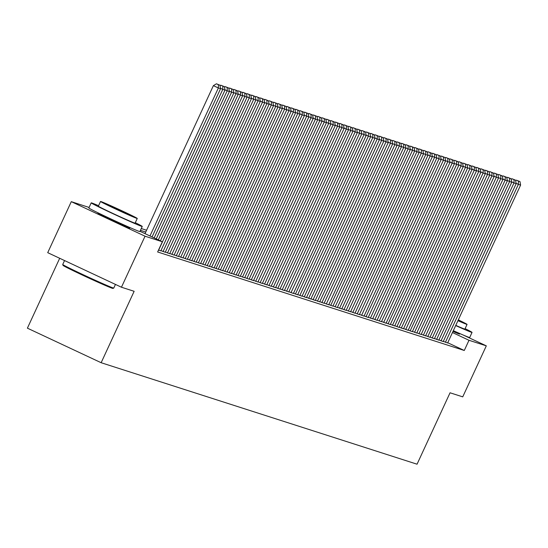 <?xml version="1.0" encoding="UTF-8"?>
<svg xmlns="http://www.w3.org/2000/svg" width="548" height="548" viewBox="0 0 548 548"><rect width="100%" height="100%" fill="white"/><g stroke="black" fill="none" stroke-linecap="round" stroke-linejoin="round"><path stroke-width="0.82" d="M457.676 332.937A17.536 0.452 -155.2 0 1 459.621 334.081A17.536 0.452 -155.2 0 1 459.251 334.013A17.536 0.452 -155.2 0 1 452.977 331.41M127.869 226.988A17.536 0.452 -155.2 0 1 129.814 228.132A17.536 0.452 -155.2 0 1 129.444 228.057A17.536 0.452 -155.2 0 1 112.073 220.426A17.536 0.452 -155.2 0 1 97.976 213.419A17.536 0.452 -155.2 0 1 98.345 213.494A17.536 0.452 -155.2 0 1 100.106 214.165M59.691 258.279L27.4 328.163L101.147 362.721L417.055 464.204L450.052 392.786L462.738 396.862L486.309 345.85L468.992 340.281L452.463 332.54M101.147 362.721L134.144 291.296L121.457 287.227L47.717 252.669L71.288 201.657L89.091 207.445M443.318 341.349L447.634 342.98M438.907 339.931L443.222 341.562M434.495 338.513L438.811 340.144M430.084 337.095L434.4 338.726M425.673 335.677L429.988 337.308M421.261 334.259L425.577 335.89M416.85 332.841L421.159 334.479M412.439 331.43L416.747 333.061M408.027 330.012L412.336 331.643M403.609 328.595L408.137 330.321L480.891 172.312L476.418 170.538M399.197 327.177L403.513 328.807M394.786 325.759L399.102 327.389M390.375 324.341L394.69 325.971M385.963 322.923L390.279 324.553M381.552 321.505L386.073 323.231L458.827 165.222L454.354 163.455M377.14 320.087L381.456 321.717M372.729 318.669L377.038 320.299M368.318 317.251L372.626 318.881M363.906 315.833L368.215 317.463M359.488 314.415L364.016 316.148L436.77 158.139L432.297 156.365M355.077 313.004L359.392 314.634M350.665 311.586L354.981 313.216M346.254 310.168L350.569 311.798M341.842 308.75L346.158 310.38M337.431 307.332L341.747 308.962M333.02 305.914L337.328 307.544M328.608 304.496L332.917 306.127M324.197 303.078L328.718 304.804L401.472 146.796L396.999 145.028M319.779 301.66L324.094 303.291M315.367 300.242L319.683 301.873M310.956 298.824L315.271 300.455M306.544 297.406L310.86 299.044M302.133 295.989L306.448 297.626M297.722 294.577L302.037 296.208M293.31 293.159L297.619 294.79M288.899 291.742L293.42 293.468L366.174 135.459L361.701 133.691M284.487 290.324L288.796 291.954M280.069 288.906L284.385 290.536M275.658 287.488L279.973 289.118M271.246 286.07L275.562 287.7M266.835 284.652L271.15 286.282M262.424 283.234L266.739 284.864M258.012 281.816L262.328 283.446M253.601 280.398L257.916 282.028M249.189 278.98L253.498 280.617M244.778 277.569L249.087 279.199M240.367 276.151L244.675 277.781M235.948 274.733L240.264 276.363M231.537 273.315L236.058 275.041L308.819 117.032L304.346 115.265M227.125 271.897L231.441 273.527M222.714 270.479L227.03 272.109M218.303 269.061L222.618 270.691M213.891 267.643L218.207 269.274M209.48 266.225L214.001 267.958L286.755 109.949L282.282 108.175M205.068 264.807L209.377 266.438M200.657 263.389L204.966 265.02M196.239 261.971L200.554 263.602M191.827 260.553L196.143 262.191M187.416 259.142L191.732 260.773M183.005 257.724L187.32 259.355M178.593 256.306L182.909 257.937M174.182 254.889L178.497 256.519M169.77 253.471L174.079 255.101M165.359 252.053L169.668 253.683M160.948 250.635L165.256 252.265M158.488 250.121L160.845 250.847M139.993 231.297L162.352 241.771L157.632 251.977L464.279 350.487L447.743 342.74M121.457 287.227L145.035 236.209L71.288 201.657M463.238 335.034L486.309 345.85M464.279 350.487L468.992 340.281M162.352 241.771L145.035 236.209M145.741 232.037L140.446 230.331M141.268 228.543L146.569 230.242M149.981 235.976L218.371 87.975L213.384 85.639L145.001 233.647M152.063 236.955L220.577 88.687L218.371 87.975L218.433 84.728L219.974 85.228L216.439 83.796L218.433 84.728M213.384 85.639L216.439 83.796M219.974 85.228L220.577 88.687M113.751 288.084L112.854 288.412A27.434 0.706 -155.2 0 1 112.285 288.282A27.434 0.706 -155.2 0 1 85.426 276.487A27.434 0.706 -155.2 0 1 63.061 265.403L62.732 264.506A28.106 0.719 24.8 0 0 85.652 275.87A28.106 0.719 24.8 0 0 113.162 287.953A28.106 0.719 24.8 0 0 113.751 288.084A28.106 0.719 24.8 0 0 113.765 288.07L115.457 284.412M64.548 260.56L62.732 264.485A28.106 0.719 24.8 0 0 62.732 264.506M98.565 205.712A28.106 0.719 24.8 0 0 91.811 202.979A28.106 0.719 24.8 0 0 91.208 202.863A28.106 0.719 24.8 0 0 113.799 214.09A28.106 0.719 24.8 0 0 141.637 226.331A28.106 0.719 24.8 0 0 142.24 226.44A28.106 0.719 24.8 0 0 135.301 222.687M91.208 202.863L88.851 207.966A28.106 0.719 24.8 0 0 111.443 219.193A28.106 0.719 24.8 0 0 139.281 231.427A28.106 0.719 24.8 0 0 139.884 231.544L142.24 226.44M137.26 218.447L135.096 223.146A20.235 0.521 -155.2 0 1 134.664 223.057A20.235 0.521 -155.2 0 1 114.621 214.247A20.235 0.521 -155.2 0 1 98.352 206.164L100.524 201.472A20.235 0.521 24.8 0 0 116.786 209.555A20.235 0.521 24.8 0 0 136.829 218.364A20.235 0.521 24.8 0 0 137.26 218.447A20.235 0.521 24.8 0 0 120.998 210.364A20.235 0.521 24.8 0 0 100.955 201.554A20.235 0.521 24.8 0 0 100.524 201.472M130.451 215.378L120.252 210.22L107.052 204.493L130.451 215.378M455.683 325.567A28.106 0.719 24.8 0 0 471.444 332.28A28.106 0.719 24.8 0 0 472.047 332.396A28.106 0.719 24.8 0 0 465.108 328.642M453.319 330.67A28.106 0.719 24.8 0 0 469.088 337.383A28.106 0.719 24.8 0 0 469.691 337.5L472.047 332.396M457.943 320.676A20.235 0.521 24.8 0 0 466.636 324.32A20.235 0.521 24.8 0 0 467.067 324.402L464.903 329.095A20.235 0.521 -155.2 0 1 464.471 329.012A20.235 0.521 -155.2 0 1 455.772 325.368M458.046 320.45L460.539 321.381L458.21 320.087M467.067 324.402A20.235 0.521 24.8 0 0 458.313 319.868M154.146 237.928L222.783 89.393L220.515 88.331M156.228 238.907L224.988 90.105L222.783 89.393L222.844 86.146L224.385 86.646L220.851 85.214L222.844 86.146M220.056 85.694L220.851 85.214M224.385 86.646L224.988 90.105M158.31 239.88L227.194 90.81L224.927 89.749M160.393 240.86L229.4 91.523L227.194 90.81L227.256 87.564L228.797 88.064L225.262 86.632L227.256 87.564M224.468 87.111L225.262 86.632M228.797 88.064L229.4 91.523M158.625 250.169L231.605 92.228L229.338 91.167M160.831 250.874L233.811 92.934L231.605 92.228L231.667 88.982L233.208 89.475L229.674 88.05L231.667 88.982M228.879 88.529L229.674 88.05M233.208 89.475L233.811 92.934M163.037 251.587L236.017 93.646L233.749 92.585M165.243 252.292L238.222 94.352L236.017 93.646L236.078 90.399L237.626 90.893L234.085 89.468L236.078 90.399M233.29 89.947L234.085 89.468M237.626 90.893L238.222 94.352M167.455 252.998L240.428 95.064L238.161 94.003M169.661 253.71L242.634 95.77L240.428 95.064L240.49 91.817L242.038 92.311L238.496 90.886L240.49 91.817M237.702 91.365L238.496 90.886M242.038 92.311L242.634 95.77M171.867 254.416L244.84 96.482L242.572 95.421M174.072 255.128L247.045 97.188L244.84 96.482L244.901 93.235L246.449 93.729L242.908 92.297L244.901 93.235M242.113 92.783L242.908 92.297M246.449 93.729L247.045 97.188M176.278 255.834L249.251 97.9L246.984 96.838M178.484 256.546L251.457 98.606L249.251 97.9L249.313 94.653L250.861 95.147L247.319 93.715L249.313 94.653M246.531 94.194L247.319 93.715M250.861 95.147L251.457 98.606M180.689 257.252L253.669 99.318L251.395 98.256M182.895 257.964L255.875 100.024L253.669 99.318L253.731 96.071L255.272 96.564L251.738 95.133L253.731 96.071M250.943 95.612L251.738 95.133M255.272 96.564L255.875 100.024M185.101 258.67L258.081 100.736L255.813 99.668M187.306 259.382L260.286 101.442L258.081 100.736L258.142 97.489L259.684 97.982L256.149 96.551L258.142 97.489M255.354 97.03L256.149 96.551M259.684 97.982L260.286 101.442M189.512 260.088L262.492 102.147L260.225 101.085M191.718 260.8L264.698 102.86L262.492 102.147L262.554 98.9L264.095 99.4L260.56 97.969L262.554 98.9M259.766 98.448L260.56 97.969M264.095 99.4L264.698 102.86M193.924 261.506L266.903 103.565L264.636 102.503M196.129 262.211L269.109 104.278L266.903 103.565L266.965 100.318L268.506 100.818L264.972 99.387L266.965 100.318M264.177 99.866L264.972 99.387M268.506 100.818L269.109 104.278M198.335 262.924L271.315 104.983L269.047 103.921M200.541 263.629L273.521 105.696L271.315 104.983L271.376 101.736L272.918 102.236L269.383 100.805L271.376 101.736M268.589 101.284L269.383 100.805M272.918 102.236L273.521 105.696M202.746 264.341L275.726 106.401L273.459 105.339M204.952 265.047L277.932 107.113L275.726 106.401L275.788 103.154L277.329 103.654L273.795 102.223L275.788 103.154M273 102.702L273.795 102.223M277.329 103.654L277.932 107.113M207.158 265.759L280.138 107.819L277.87 106.757M209.37 266.465L282.343 108.531L280.138 107.819L280.199 104.572L281.747 105.072L278.206 103.641L280.199 104.572M277.411 104.12L278.206 103.641M281.747 105.072L282.343 108.531M211.576 267.177L284.549 109.237L284.611 105.99L286.159 106.483L282.617 105.058L284.611 105.99M281.823 105.538L282.617 105.058M286.159 106.483L286.755 109.949M215.987 268.595L288.96 110.655L286.693 109.593M218.193 269.301L291.166 111.36L288.96 110.655L289.022 107.408L290.57 107.901L287.029 106.476L289.022 107.408M286.241 106.956L287.029 106.476M290.57 107.901L291.166 111.36M220.399 270.013L293.372 112.073L291.104 111.011M222.604 270.719L295.584 112.778L293.372 112.073L293.433 108.826L294.982 109.319L291.447 107.894L293.433 108.826M290.652 108.374L291.447 107.894M294.982 109.319L295.584 112.778M224.81 271.424L297.79 113.491L295.523 112.429M227.016 272.137L299.996 114.196L297.79 113.491L297.852 110.244L299.393 110.737L295.858 109.305L297.852 110.244M295.064 109.792L295.858 109.305M299.393 110.737L299.996 114.196M229.222 272.842L302.201 114.909L299.934 113.847M231.427 273.555L304.407 115.614L302.201 114.909L302.263 111.662L303.804 112.155L300.27 110.723L302.263 111.662M299.475 111.21L300.27 110.723M303.804 112.155L304.407 115.614M233.633 274.26L306.613 116.327L306.675 113.08L308.216 113.573L304.681 112.141L306.675 113.08M303.887 112.621L304.681 112.141M308.216 113.573L308.819 117.032M238.044 275.678L311.024 117.745L308.757 116.676M240.25 276.391L313.23 118.45L311.024 117.745L311.086 114.498L312.627 114.991L309.093 113.559L311.086 114.498M308.298 114.039L309.093 113.559M312.627 114.991L313.23 118.45M242.456 277.096L315.436 119.163L313.168 118.094M244.661 277.809L317.641 119.868L315.436 119.163L315.497 115.916L317.039 116.409L313.504 114.977L315.497 115.916M312.709 115.457L313.504 114.977M317.039 116.409L317.641 119.868M246.867 278.514L319.847 120.574L317.58 119.512M249.08 279.227L322.053 121.286L319.847 120.574L319.909 117.327L321.457 117.827L317.915 116.395L319.909 117.327M317.121 116.875L317.915 116.395M321.457 117.827L322.053 121.286M251.285 279.932L324.258 121.992L321.991 120.93M253.491 280.638L326.464 122.704L324.258 121.992L324.32 118.745L325.868 119.245L322.327 117.813L324.32 118.745M321.532 118.293L322.327 117.813M325.868 119.245L326.464 122.704M255.697 281.35L328.67 123.41L326.403 122.348M257.903 282.056L330.876 124.122L328.67 123.41L328.731 120.163L330.28 120.663L326.738 119.231L328.731 120.163M325.95 119.711L326.738 119.231M330.28 120.663L330.876 124.122M260.108 282.768L333.081 124.828L330.814 123.766M262.314 283.474L335.287 125.54L333.081 124.828L333.143 121.581L334.691 122.081L331.15 120.649L333.143 121.581M330.362 121.129L331.15 120.649M334.691 122.081L335.287 125.54M264.52 284.186L337.5 126.246L335.232 125.184M266.725 284.892L339.705 126.958L337.5 126.246L337.561 122.999L339.102 123.499L335.568 122.067L337.561 122.999M334.773 122.547L335.568 122.067M339.102 123.499L339.705 126.958M268.931 285.604L341.911 127.663L339.644 126.602M271.137 286.309L344.117 128.369L341.911 127.663L341.973 124.417L343.514 124.91L339.979 123.485L341.973 124.417M339.185 123.964L339.979 123.485M343.514 124.91L344.117 128.369M273.342 287.022L346.322 129.081L344.055 128.02M275.548 287.727L348.528 129.787L346.322 129.081L346.384 125.835L347.925 126.328L344.391 124.903L346.384 125.835M343.596 125.382L344.391 124.903M347.925 126.328L348.528 129.787M277.754 288.44L350.734 130.499L348.466 129.438M279.959 289.145L352.939 131.205L350.734 130.499L350.795 127.252L352.337 127.746L348.802 126.321L350.795 127.252M348.007 126.8L348.802 126.321M352.337 127.746L352.939 131.205M282.165 289.851L355.145 131.917L352.878 130.856M284.371 290.563L357.351 132.623L355.145 131.917L355.207 128.67L356.748 129.164L353.213 127.732L355.207 128.67M352.419 128.218L353.213 127.732M356.748 129.164L357.351 132.623M286.577 291.269L359.557 133.335L357.289 132.274M288.782 291.981L361.762 134.041L359.557 133.335L359.618 130.088L361.166 130.582L357.625 129.15L359.618 130.088M356.83 129.629L357.625 129.15M361.166 130.582L361.762 134.041M290.995 292.687L363.968 134.753L364.03 131.506L365.578 132L362.036 130.568L364.03 131.506M361.242 131.047L362.036 130.568M365.578 132L366.174 135.459M295.406 294.105L368.379 136.171L366.112 135.103M297.612 294.817L370.585 136.877L368.379 136.171L368.441 132.924L369.989 133.417L366.448 131.986L368.441 132.924M365.653 132.465L366.448 131.986M369.989 133.417L370.585 136.877M299.818 295.523L372.791 137.582L370.523 136.521M302.023 296.235L374.996 138.295L372.791 137.582L372.852 134.335L374.4 134.835L370.859 133.404L372.852 134.335M370.071 133.883L370.859 133.404M374.4 134.835L374.996 138.295M304.229 296.941L377.209 139L374.935 137.938M306.435 297.653L379.415 139.713L377.209 139L377.271 135.753L378.812 136.253L375.277 134.822L377.271 135.753M374.483 135.301L375.277 134.822M378.812 136.253L379.415 139.713M308.64 298.359L381.62 140.418L379.353 139.356M310.846 299.064L383.826 141.131L381.62 140.418L381.682 137.171L383.223 137.671L379.689 136.24L381.682 137.171M378.894 136.719L379.689 136.24M383.223 137.671L383.826 141.131M313.052 299.777L386.032 141.836L383.764 140.774M315.258 300.482L388.237 142.549L386.032 141.836L386.093 138.589L387.635 139.089L384.1 137.658L386.093 138.589M383.305 138.137L384.1 137.658M387.635 139.089L388.237 142.549M317.463 301.195L390.443 143.254L388.176 142.192M319.669 301.9L392.649 143.966L390.443 143.254L390.505 140.007L392.046 140.507L388.511 139.076L390.505 140.007M387.717 139.555L388.511 139.076M392.046 140.507L392.649 143.966M321.875 302.612L394.855 144.672L392.587 143.61M324.08 303.318L397.06 145.384L394.855 144.672L394.916 141.425L396.457 141.925L392.923 140.494L394.916 141.425M392.128 140.973L392.923 140.494M396.457 141.925L397.06 145.384M326.286 304.03L399.266 146.09L399.328 142.843L400.876 143.336L397.334 141.911L399.328 142.843M396.54 142.391L397.334 141.911M400.876 143.336L401.472 146.796M330.697 305.448L403.677 147.508L401.41 146.446M332.91 306.154L405.883 148.213L403.677 147.508L403.739 144.261L405.287 144.754L401.746 143.329L403.739 144.261M400.951 143.809L401.746 143.329M405.287 144.754L405.883 148.213M335.116 306.859L408.089 148.926L405.821 147.864M337.321 307.572L410.294 149.631L408.089 148.926L408.15 145.679L409.699 146.172L406.157 144.747L408.15 145.679M405.362 145.227L406.157 144.747M409.699 146.172L410.294 149.631M339.527 308.277L412.5 150.344L410.233 149.282M341.733 308.99L414.706 151.049L412.5 150.344L412.562 147.097L414.11 147.59L410.568 146.158L412.562 147.097M409.781 146.645L410.568 146.158M414.11 147.59L414.706 151.049M343.939 309.695L416.912 151.762L414.644 150.7M346.144 310.408L419.124 152.467L416.912 151.762L416.973 148.515L418.521 149.008L414.987 147.576L416.973 148.515M414.192 148.056L414.987 147.576M418.521 149.008L419.124 152.467M348.35 311.113L421.33 153.18L419.062 152.118M350.556 311.826L423.536 153.885L421.33 153.18L421.391 149.933L422.933 150.426L419.398 148.994L421.391 149.933M418.604 149.474L419.398 148.994M422.933 150.426L423.536 153.885M352.761 312.531L425.741 154.598L423.474 153.529M354.967 313.244L427.947 155.303L425.741 154.598L425.803 151.351L427.344 151.844L423.81 150.412L425.803 151.351M423.015 150.892L423.81 150.412M427.344 151.844L427.947 155.303M357.173 313.949L430.153 156.009L427.885 154.947M359.378 314.662L432.358 156.721L430.153 156.009L430.214 152.762L431.755 153.262L428.221 151.83L430.214 152.762M427.426 152.31L428.221 151.83M431.755 153.262L432.358 156.721M361.584 315.367L434.564 157.427L434.626 154.18L436.167 154.68L432.632 153.248L434.626 154.18M431.838 153.728L432.632 153.248M436.167 154.68L436.77 158.139M365.995 316.785L438.975 158.845L436.708 157.783M368.201 317.491L441.181 159.557L438.975 158.845L439.037 155.598L440.578 156.098L437.044 154.666L439.037 155.598M436.249 155.146L437.044 154.666M440.578 156.098L441.181 159.557M370.407 318.203L443.387 160.263L441.119 159.201M372.619 318.909L445.593 160.975L443.387 160.263L443.448 157.016L444.997 157.516L441.455 156.084L443.448 157.016M440.661 156.564L441.455 156.084M444.997 157.516L445.593 160.975M374.825 319.621L447.798 161.681L445.531 160.619M377.031 320.327L450.004 162.393L447.798 161.681L447.86 158.434L449.408 158.934L445.867 157.502L447.86 158.434M445.072 157.982L445.867 157.502M449.408 158.934L450.004 162.393M379.237 321.039L452.21 163.099L449.942 162.037M381.442 321.745L454.415 163.811L452.21 163.099L452.271 159.852L453.819 160.345L450.278 158.92L452.271 159.852M449.49 159.4L450.278 158.92M453.819 160.345L454.415 163.811M383.648 322.457L456.621 164.516L456.683 161.27L458.231 161.763L454.696 160.338L456.683 161.27M453.902 160.817L454.696 160.338M458.231 161.763L458.827 165.222M388.059 323.875L461.039 165.934L458.772 164.873M390.265 324.58L463.245 166.64L461.039 165.934L461.101 162.688L462.642 163.181L459.108 161.756L461.101 162.688M458.313 162.235L459.108 161.756M462.642 163.181L463.245 166.64M392.471 325.286L465.451 167.352L463.183 166.291M394.676 325.998L467.656 168.058L465.451 167.352L465.512 164.105L467.054 164.599L463.519 163.167L465.512 164.105M462.724 163.653L463.519 163.167M467.054 164.599L467.656 168.058M396.882 326.704L469.862 168.77L467.595 167.709M399.088 327.416L472.068 169.476L469.862 168.77L469.924 165.523L471.465 166.017L467.93 164.585L469.924 165.523M467.136 165.071L467.93 164.585M471.465 166.017L472.068 169.476M401.294 328.122L474.273 170.188L472.006 169.127M403.499 328.834L476.479 170.894L474.273 170.188L474.335 166.941L475.876 167.435L472.342 166.003L474.335 166.941M471.547 166.482L472.342 166.003M475.876 167.435L476.479 170.894M405.705 329.54L478.685 171.606L478.747 168.359L480.288 168.853L476.753 167.421L478.747 168.359M475.959 167.9L476.753 167.421M480.288 168.853L480.891 172.312M410.116 330.958L483.096 173.024L480.829 171.956M412.322 331.67L485.302 173.73L483.096 173.024L483.158 169.777L484.706 170.27L481.165 168.839L483.158 169.777M480.37 169.318L481.165 168.839M484.706 170.27L485.302 173.73M414.535 332.376L487.508 174.435L485.24 173.374M416.74 333.088L489.713 175.148L487.508 174.435L487.569 171.188L489.117 171.688L485.576 170.257L487.569 171.188M484.781 170.736L485.576 170.257M489.117 171.688L489.713 175.148M418.946 333.794L491.919 175.853L489.652 174.791M421.152 334.499L494.125 176.566L491.919 175.853L491.981 172.606L493.529 173.106L489.987 171.675L491.981 172.606M489.193 172.154L489.987 171.675M493.529 173.106L494.125 176.566M423.357 335.212L496.33 177.271L494.063 176.209M425.563 335.917L498.536 177.984L496.33 177.271L496.392 174.024L497.94 174.524L494.399 173.093L496.392 174.024M493.611 173.572L494.399 173.093M497.94 174.524L498.536 177.984M427.769 336.63L500.749 178.689L498.481 177.627M429.975 337.335L502.954 179.401L500.749 178.689L500.81 175.442L502.352 175.942L498.817 174.511L500.81 175.442M498.022 174.99L498.817 174.511M502.352 175.942L502.954 179.401M432.18 338.048L505.16 180.107L502.893 179.045M434.386 338.753L507.366 180.819L505.16 180.107L505.222 176.86L506.763 177.36L503.228 175.929L505.222 176.86M502.434 176.408L503.228 175.929M506.763 177.36L507.366 180.819M436.592 339.465L509.572 181.525L507.304 180.463M438.797 340.171L511.777 182.231L509.572 181.525L509.633 178.278L511.174 178.771L507.64 177.346L509.633 178.278M506.845 177.826L507.64 177.346M511.174 178.771L511.777 182.231M441.003 340.883L513.983 182.943L511.716 181.881M443.209 341.589L516.189 183.649L513.983 182.943L514.045 179.696L515.586 180.189L512.051 178.764L514.045 179.696M511.257 179.244L512.051 178.764M515.586 180.189L516.189 183.649M445.414 342.301L518.394 184.361L516.127 183.299M447.62 343.007L520.6 185.066L518.394 184.361L518.456 181.114L519.997 181.607L516.463 180.182L518.456 181.114M515.668 180.662L516.463 180.182M519.997 181.607L520.6 185.066M100.236 213.891L99.921 214.563M127.992 226.714L127.684 227.386M457.799 332.67L457.491 333.342"/></g></svg>
